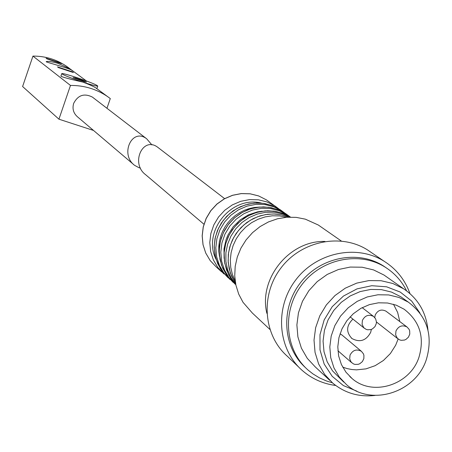 <?xml version="1.0" encoding="UTF-8"?>
<svg xmlns="http://www.w3.org/2000/svg" width="452" height="452" viewBox="0 0 452 452"><rect width="100%" height="100%" fill="white"/><g stroke="black" fill="none" stroke-linecap="round" stroke-linejoin="round"><path stroke-width="0.68" d="M61.455 63.687L60.534 63.003L46.076 58.212L46.968 58.884L61.455 63.687M73.399 72.546L58.455 67.602L57.506 66.885L72.416 71.817L73.399 72.546M57.641 63.257C51.189 61.483 47.381 60.963 46.223 61.692C44.358 61.783 72.326 68.975 72.162 70.676C71.665 69.693 66.828 67.218 57.641 63.257M93.536 130.458L58.935 119.192L70.478 85.439L32.945 56.099C45.132 56.042 56.234 59.37 66.246 66.071L68.947 68.02M70.478 85.439C83.97 85.349 96.253 88.999 107.316 96.4L110.294 98.559L106.954 108.282M96.852 88.609L96.406 88.315C94.564 86.891 90.027 84.812 82.795 82.078C69.043 78.947 61.754 76.976 60.935 76.145M58.935 119.192L22.6 86.524L32.945 56.099M133.741 164.607L77.569 116.898C73.439 113.277 72.134 108.779 73.665 103.395C77.959 95.118 84.202 93.022 92.383 97.09L93.129 97.66M140.442 168.076L138.933 167.692L134.611 165.347C119.622 154.324 132.086 127.441 146.657 138.77L151.94 144.945M82.795 82.078C91.411 84.88 96.395 86.219 97.739 86.083C97.022 84.931 90.044 82.1 76.812 77.597C68.156 74.772 63.15 73.433 61.794 73.574C62.517 74.721 69.523 77.558 82.795 82.078M86.473 82.032L82.145 80.196L75.461 77.987L73.071 77.603L84.117 81.659L86.473 82.032M81.897 80.925L82.145 80.196M75.275 78.541L75.461 77.987M158.754 148.058L157.827 147.352C142.888 135.736 130.238 163.381 145.606 174.687L203.937 224.232M261.527 203.117C231.413 195.202 201.982 231.684 216.101 259.437M259.222 207.072L254.177 207.496L249.199 208.57L244.368 210.265L239.763 212.564L235.464 215.423L231.531 218.796L228.034 222.627L225.034 226.859L222.576 231.418L220.7 236.232L219.435 241.215L218.808 246.3L218.819 251.391L219.474 256.408M262.183 211.191L257.465 211.864L248.346 214.875L240.085 219.943L233.159 226.78L227.955 235.006L226.096 239.498L223.989 248.911L224.119 258.459M286.675 217.254L279.607 215.909L272.358 215.785L265.132 216.903L258.137 219.226L251.578 222.689L245.634 227.192L240.481 232.61L236.266 238.786L233.113 245.538L231.108 252.685L230.311 260.007L230.735 267.307L232.379 274.37L235.181 280.997M321.694 227.379L318.298 225.017L305.326 219.158L296.201 217.372L286.828 217.242L277.488 218.774L268.482 221.921L260.075 226.588L252.538 232.639L246.103 239.876L240.967 248.08L237.294 257.002L235.198 266.352L234.735 275.856L235.921 285.201L238.712 294.116L243.023 302.315L252.352 313.038L269.872 329.418M324.971 241.441C289.353 240.351 258.324 278.76 266.878 313.355M371.55 252.679L367.419 249.86C340.407 232.803 300.862 241.097 280.658 268.375C260.16 295.433 263.437 335.514 287.534 356.43L298.885 367.244M409.953 293.574C405.009 279.844 396.444 269.093 384.256 261.329C356.628 243.882 316.129 252.419 295.416 280.381C274.398 308.117 277.714 349.164 302.365 370.561C311.92 378.838 323.033 383.81 335.706 385.483M386.449 267.974L383.449 265.957C357.651 249.476 319.717 257.222 300.1 283.246C280.206 309.066 282.901 347.543 305.738 367.883M406.602 290.856C401.704 281.042 394.658 273.206 385.466 267.341C359.442 250.713 321.123 258.713 301.546 285.133C281.681 311.343 284.901 350.164 308.298 370.256L312.903 373.872L319.558 377.928L326.717 381.064L332.339 382.776M387.522 277.511L384.031 275.059L373.567 269.917L362.125 267.211L350.221 267.07L338.412 269.516L327.242 274.432L317.236 281.602L308.857 290.692L302.49 301.275L298.439 312.869L296.885 324.92L297.891 336.881L301.416 348.193L307.275 358.34L315.202 366.86L329.728 380.33M427.959 330.017C426.123 312.264 417.993 298.512 403.563 288.76L392.833 283.489L381.087 280.72L368.866 280.59L356.735 283.116L345.26 288.184L334.972 295.563L326.355 304.908L319.807 315.795L315.632 327.706L314.021 340.096L315.044 352.379L318.643 364.001L324.649 374.414L332.779 383.149C344.944 393.161 359.057 397.257 375.115 395.427M419.948 313.044L411.665 301.06L400.252 292.071L386.601 286.805L371.798 285.709L357.018 288.873L343.458 296.06L332.197 306.705L324.157 319.948L319.982 334.717L319.993 349.831L324.18 364.075L332.192 376.313L343.379 385.579L356.837 391.161M403.868 298.936L400.805 296.744L391.517 292.082L381.324 289.608L370.708 289.433L360.159 291.585L350.176 295.958L341.226 302.354L333.734 310.473L328.05 319.931L324.44 330.288L323.067 341.057L324.005 351.729L327.191 361.803L332.474 370.815L343.802 382.166M426.298 359.702C433.355 335.712 427.366 316.524 408.348 302.139L398.963 297.439L388.675 294.936L377.951 294.766L367.295 296.941L357.21 301.365L348.17 307.835L340.593 316.038L334.847 325.604L331.192 336.068L329.807 346.95L330.745 357.73L333.96 367.905L339.294 377.008L346.492 384.618C371.047 406.715 415.676 392.618 426.298 359.702M418.914 357.396C424.812 337.395 419.88 321.338 404.128 309.224L396.229 305.173L387.545 302.998L378.482 302.806L369.47 304.603L360.933 308.315L353.278 313.767L346.87 320.705L342.017 328.79L338.943 337.638L337.802 346.842L338.633 355.95L341.401 364.538L345.966 372.199L352.108 378.578C372.804 396.85 410.026 384.934 418.914 357.396M352.916 319.101C346.232 325.638 345.921 332.118 351.978 338.548C359.956 342.757 366.199 340.667 370.702 332.288L371.363 329.406M342.684 367.131L347.147 368.595L351.775 369.51L356.504 369.86L366.013 368.866L375.149 365.679L383.426 360.47L390.387 353.532L395.658 345.232L398.139 339.006M399.805 321.564L397.658 312.485L393.483 304.258M342.079 335.096L340.017 333.825M386.353 311.456L385.935 311.14C381.313 308.931 377.736 310.219 375.216 315.016L374.781 317.558M376.437 321.971L397.918 338.825M362.397 320.406C365.041 315.411 368.759 314.095 373.567 316.445L375.646 318.841L376.437 321.977L376.284 323.626L374.934 326.683L372.431 328.909L370.9 329.564L367.662 329.791L366.12 329.355L363.781 327.723L362.08 324.316L362.397 320.406M395.969 330.971C398.568 326.033 402.246 324.7 406.998 326.971L409.094 329.322L409.676 330.819L409.778 334.073L408.461 337.135L406.003 339.384L404.489 340.057L401.269 340.328L399.726 339.915L397.381 338.316L395.647 334.909L395.969 330.971M350.029 355.136C352.786 350.034 356.583 348.769 361.436 351.34L363.408 353.814L363.916 355.345L363.849 358.611L362.374 361.611L359.792 363.73L358.244 364.323L355.006 364.425L353.481 363.922L351.249 362.233L349.695 358.905L350.029 355.136M268.906 201.66L266.341 199.829L258.595 195.925L250.125 193.818L241.323 193.609L232.594 195.315L224.356 198.863L216.988 204.078L210.835 210.728L206.191 218.497L203.27 227.023L202.208 235.904L203.044 244.724L205.75 253.075L210.186 260.567L216.141 266.855L221.644 271.867M278.59 208.683L274.85 205.903L266.996 201.948L258.408 199.812L249.476 199.603L240.628 201.343L232.266 204.942L224.791 210.242L218.548 216.988L213.83 224.876L210.864 233.526L209.779 242.538L210.632 251.481L213.367 259.951L217.864 267.55L223.898 273.923M282.042 211.022L279.839 209.468L271.957 205.49L263.33 203.338L254.363 203.117L245.47 204.841L237.057 208.428L229.526 213.723L223.215 220.474L218.435 228.373L215.389 237.046L214.231 246.091L215.005 255.092L217.678 263.629L222.113 271.307L228.107 277.777L220.412 268.81L215.644 257.877L214.191 246.905L215.016 238.577L217.44 230.503L221.373 222.994L226.661 216.361L233.102 210.847L240.43 206.683L248.368 204.022L256.595 202.965L264.793 203.547L272.641 205.745L281.602 210.728L273.663 206.728L264.979 204.57L255.951 204.366L247.001 206.129L238.549 209.773L230.983 215.135L224.672 221.96L219.898 229.938L216.892 238.69L215.796 247.798L216.649 256.849L219.418 265.414L223.955 273.093L230.062 279.534M284.805 213.056L281.602 210.728L284.8 213.05M287.658 215.028L285.427 213.457L277.471 209.445L268.765 207.276L259.719 207.056L250.741 208.796L242.249 212.423L234.644 217.774L228.277 224.587L223.446 232.565L220.378 241.317L219.209 250.453L219.988 259.533L222.683 268.149L227.158 275.895L233.204 282.421M226.763 275.347L221.497 265.149L219.237 253.742L219.525 245.769L221.26 237.978L224.384 230.576L228.791 223.825L234.328 217.971L240.803 213.203L247.984 209.7L255.623 207.57L263.454 206.886L271.206 207.666L278.613 209.886L285.427 213.457L290.348 217.005L287.223 214.74L279.212 210.705L270.449 208.536L261.341 208.332L252.306 210.107L243.775 213.79L236.142 219.203L229.769 226.102L224.949 234.153L221.915 242.984L220.802 252.182L221.661 261.312L224.446 269.957L229.028 277.703L235.187 284.206M290.489 217.096L282.664 213.231L274.138 211.124L265.273 210.869L256.465 212.485L248.097 215.898L240.537 220.966L234.113 227.463L229.107 235.108L225.746 243.566L224.169 252.465L224.441 261.414L226.554 270.025L230.407 277.918L235.825 284.754L228.644 274.844L224.689 263.115L224.102 252.945L225.373 244.775L228.153 236.933L232.339 229.701L237.786 223.344L244.289 218.107L251.6 214.175L259.459 211.683L267.567 210.734L275.635 211.344L283.37 213.491L290.489 217.096M290.122 217.101L282.381 213.83L274.082 212.208L265.544 212.299L257.115 214.112L249.137 217.565L241.922 222.531L235.774 228.802L230.932 236.136L227.593 244.233L225.893 252.758L225.898 261.38L227.599 269.742L230.927 277.522L235.752 284.398M288.896 217.129L281.404 214.813L273.556 213.943L265.606 214.564L257.843 216.655L250.527 220.141L243.91 224.91L238.232 230.791L233.673 237.582L230.407 245.052L228.537 252.934L228.124 260.968L229.187 268.867L231.684 276.358L235.526 283.195M107.316 96.4L96.395 88.332M86.377 80.936L66.246 66.071M92.383 97.09L146.657 138.77M96.869 88.615L97.739 86.083M60.918 76.139L61.743 73.716M157.827 147.352L224.61 198.631M278.585 208.677L266.341 199.829L258.578 195.908L250.086 193.789L241.272 193.569L232.537 195.27L224.294 198.807L216.926 204.022L210.779 210.666L206.135 218.429L203.219 226.955L202.163 235.837L203.01 244.668L205.722 253.035L210.169 260.544L216.141 266.855M288.907 217.129L281.98 214.92L274.726 213.96L267.358 214.271L260.081 215.853L253.126 218.655L246.696 222.61L240.984 227.593L236.159 233.452L232.368 240.023L229.723 247.097L228.305 254.47L228.181 262.375L230.43 273.2L235.356 282.952M318.298 225.017L341.3 240.995M367.419 249.86L384.256 261.329M383.449 265.957L385.466 267.341M384.031 275.059L403.563 288.76M400.805 296.744L408.348 302.139M351.294 337.977L351.978 338.548M349.82 376.539L352.108 378.578M373.567 316.445L362.171 307.642M364.295 328.22L350.102 316.852M406.998 326.971L385.935 311.14M361.436 351.34L341.672 334.757M351.724 362.73L337.91 350.724"/></g></svg>
